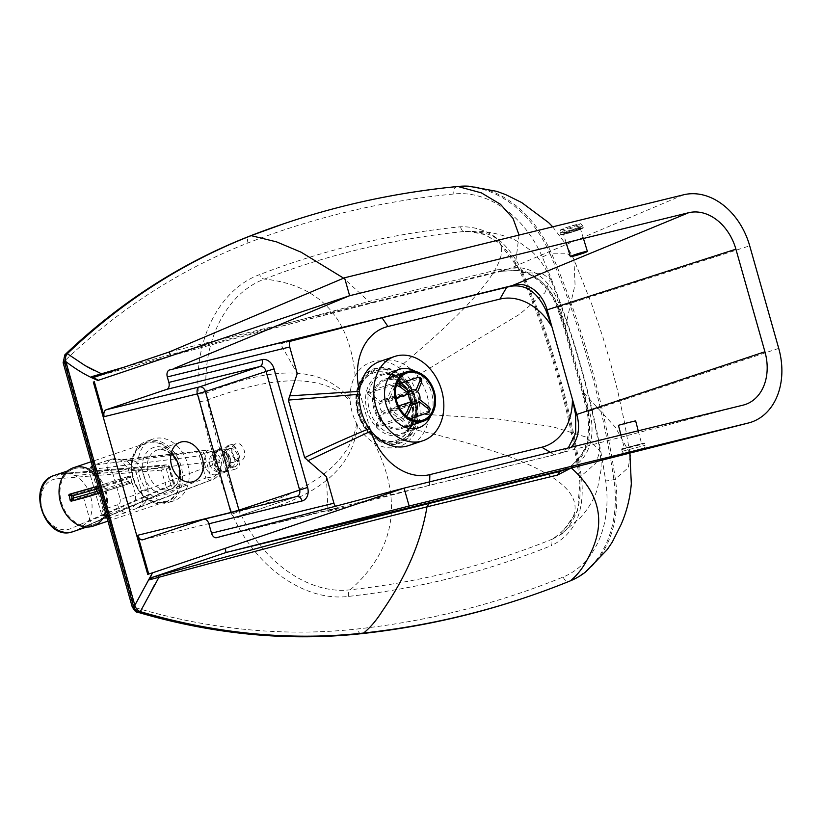 <?xml version="1.0" encoding="UTF-8"?>
<svg xmlns="http://www.w3.org/2000/svg" width="823" height="823" viewBox="0 0 823 823"><rect width="100%" height="100%" fill="white"/><g stroke="black" fill="none" stroke-linecap="round" stroke-linejoin="round"><path stroke-width="0.62" stroke-dasharray="4.12 3.09" d="M380.031 361.4A44.452 33.794 -108.6 0 1 426.252 392.736A44.452 33.794 -108.6 0 1 408.414 445.644M415.677 371.502A30.821 23.435 -108.6 0 1 431.602 393.024A30.821 23.435 -108.6 0 1 430.676 416.037M370.401 430.069A59.266 45.059 -108.6 0 1 369.897 428.382L360.227 394.196A59.266 45.059 -108.6 0 1 359.486 391.367A59.266 45.059 -108.6 0 1 359.445 391.203M420.039 414.072A44.452 33.794 71.4 0 0 410.276 379.794A44.452 33.794 71.4 0 0 398.733 367.716A44.452 33.794 71.4 0 0 355.176 375.895A44.452 33.794 71.4 0 0 350.073 399.001A44.452 33.794 71.4 0 0 350.166 400.842A44.452 33.794 71.4 0 0 356.668 423.66A44.452 33.794 71.4 0 0 357.439 425.079A44.452 33.794 71.4 0 0 374.218 442.939A44.452 33.794 71.4 0 0 416.407 430.007A44.452 33.794 71.4 0 0 420.039 414.072L496.742 418.866L552.284 426.602L586.676 437.291L599.916 450.922L601.129 462.752L601.027 469.892L597.467 488.831C594.011 499.345 588.301 508.943 580.308 517.636L560.175 534.899L577.54 510.836L580.349 476.733C569.598 406.367 550.001 338.202 521.556 272.259L498.687 242.404L483.646 234.03L467.999 231.263L464.563 231.458C395.225 238.392 328.531 254.266 264.512 279.069C226.418 293.153 202.18 340.917 206.275 393.147A5.926 1.255 -3.9 0 1 198.415 393.764C194.022 339.261 219.556 289.284 259.677 274.594C324.139 249.688 391.1 233.742 460.551 226.778C486.928 226.16 507.482 241.016 522.204 271.353L520.414 272.475L541.688 273.431L550.484 278.966L544.805 292.875L519.539 314.314L410.276 379.794M235.913 460.242L240.007 460.942C248.639 459.635 244.256 441.241 235.892 443.638L235.882 443.638C229.514 448.093 229.524 453.627 235.913 460.242M350.073 399.001C323.223 366.41 275.294 364.455 206.275 393.147L207.231 400.029C215.677 437.743 226.49 474.84 239.668 511.32L232.281 513.974C219.041 477.175 208.137 439.78 199.588 401.768L198.415 393.764M233.732 462.289A8.888 6.646 77.7 0 1 233.279 462.413A8.888 6.646 77.7 0 1 229.278 461.693A8.888 6.646 77.7 0 1 224.617 452.516A8.888 6.646 77.7 0 1 229.483 445.037A8.888 6.646 77.7 0 1 237.796 451.992A8.888 6.646 77.7 0 1 233.732 462.289M101.579 374.774L101.61 375.082C201.234 347.141 291.496 323.089 372.397 302.915L368.848 301.485L124.489 367.058M571.285 467.958L571.296 467.948C587.2 454.944 592.673 436.067 587.735 411.305L583.003 392.057L564.99 328.634L558.354 308.183C549.404 285.272 534.899 272.146 514.848 268.812L497.606 269.759L501.588 271.271L372.397 302.915L275.438 327.821C220.153 342.265 162.213 358.026 101.62 375.093L95.159 376.934M571.296 467.948L571.306 467.948A5.926 2.685 52.9 0 1 571.738 465.304L571.738 465.304A5.926 2.685 52.9 0 1 572.263 465.067L561.44 470.962L571.738 465.304C578.867 459.121 583.404 452.743 585.348 446.2C588.064 440.243 590.081 423.979 586.892 411.644L582.242 392.18L583.579 391.707L588.311 411.531L587.735 411.305L588.322 411.531C592.786 434.05 587.427 451.889 572.263 465.067M629.708 453.123L615.275 427.106L583.003 392.057L582.242 392.18L564.218 328.686L565.524 328.079L589.33 411.181L588.322 411.531M629.852 453.092L624.328 421.592L617.754 391.223L610.501 362.964L602.94 337.379L591.603 303.893L573.919 259.44L575.051 284.552L564.99 328.634L564.218 328.686L557.387 308.111A5.926 0.772 -20.2 0 1 558.57 307.133L565.524 328.079M558.354 308.183A5.926 0.772 -20.2 0 1 557.387 308.111C553.2 296.743 546.678 287.381 537.81 280.026C529.045 274.152 530.331 273.678 516.35 270.51A5.926 2.562 -82.9 0 0 517.111 270.345C536.575 274.1 550.392 286.363 558.57 307.133L559.774 306.732L570.843 345.855M519.056 235.069L514.848 268.812A5.926 2.562 -82.9 0 0 516.35 270.51L501.588 271.271L517.111 270.345M372.212 302.977L501.516 271.302M497.606 269.759L368.848 301.485L343.644 278.174M778.723 348.376L589.33 411.181A49.977 38.002 -108.6 0 1 568.6 468.554A49.977 38.002 -108.6 0 1 566.965 469.048M326.412 476.661L327.976 511.443L339.179 507.678A5.926 3.837 76.2 0 1 338.983 507.729A5.926 3.837 76.2 0 1 335.414 506.135M291.754 340.043L280.52 343.829L297.247 373.58M290.231 341.288L280.52 343.829M404.072 488.121L148.726 574.043M147.739 574.372L148.747 574.125M522.204 271.353C550.957 337.903 570.74 406.696 581.532 477.741A5.926 0.874 -8.6 0 1 579.32 477.402A5.926 0.874 -8.6 0 1 580.349 476.733L596.017 463.01L599.916 450.922C593.928 416.376 585.369 381.121 574.228 345.156C568.127 325.867 562.109 308.584 556.153 293.307L550.484 278.966C545.207 266.652 538.468 257.064 530.269 250.202L520.28 242.878L513.964 239.483C498.11 233.053 482.782 230.306 467.999 231.263L484.438 234.524L497.154 241.869C502.75 245.501 515.27 259.142 520.414 272.475C548.962 338.541 568.6 406.85 579.32 477.402C581.223 492.421 579.855 505.168 575.226 515.64C569.845 526.02 564.835 532.44 560.175 534.899L552.521 539.065C607.456 500.106 562.078 463.75 416.407 430.007M356.668 423.66C350.094 462.999 311.094 492.226 239.668 511.32L241.695 516C264.306 563.58 310.25 594.823 350.32 589.772C420.214 582.149 487.617 565.247 552.521 539.065A5.926 3.848 68 0 0 551.616 545.505C486.578 571.676 418.897 588.64 348.571 596.387C306.434 601.87 258.165 569.228 234.606 519.447L232.281 513.974M357.439 425.079C353.16 469.768 314.581 500.075 241.695 516A5.926 0.658 -26.1 0 0 234.606 519.447M327.976 511.443L429.472 485.375L559.023 453.679L568.292 447.928M221.84 535.927L559.023 453.679M169.404 351.925L508.717 268.874L501.598 271.271M683.553 194.804L508.717 268.874A49.03 37.282 -108.6 0 1 559.774 306.732L749.702 245.82M743.076 405.142L562.171 452.629A32.858 24.988 71.4 0 0 563.127 452.331A32.858 24.988 71.4 0 0 571.069 447.249M369.897 428.382L369.342 428.608M360.227 394.196L359.229 394.299M552.717 226.829L566.481 245.079L573.919 259.44L566.852 253.227L551.451 253.206A106.671 81.117 71.4 0 0 468.781 186.204M586.048 571.615A106.671 81.117 71.4 0 0 615.357 479.048A708.192 538.509 71.4 0 0 551.451 253.206L549.99 253.7A708.192 538.509 -108.6 0 1 613.896 479.542A106.671 81.117 -108.6 0 1 568.888 581.347A1323.168 1006.148 -108.6 0 1 524.611 597.796M135.63 607.744A872.308 663.307 71.4 0 0 357.326 628.988A1317.242 1001.632 71.4 0 0 563.158 577.026A100.745 76.611 71.4 0 0 605.666 480.879A702.266 534.004 71.4 0 0 542.306 256.961A100.745 76.611 71.4 0 0 453.895 193.991A1317.242 1001.632 71.4 0 0 248.083 242.919A927.171 705.033 71.4 0 0 65.521 360.104A2.366 1.8 71.4 0 0 65.182 362.326L134.118 605.954A2.366 1.8 71.4 0 0 135.63 607.744L137.441 612.147M542.306 256.961L549.99 253.7A106.671 81.117 -108.6 0 0 456.405 186.986C454.255 188.076 453.422 190.411 453.895 193.991M65.521 360.104L64.883 354.785M457.855 186.492L456.405 186.986A1323.168 1006.148 -108.6 0 0 283.698 223.774M133.079 478.184A31.408 23.888 71.4 0 0 175.361 495.549A31.408 23.888 71.4 0 0 160.351 443.299A31.408 23.888 71.4 0 0 133.079 478.184M132.925 478.163A32.591 24.783 -108.6 0 1 146.587 441.21A32.591 24.783 -108.6 0 1 180.484 464.182A32.591 24.783 -108.6 0 1 167.398 502.987A32.591 24.783 -108.6 0 1 132.925 478.163M139.499 475.951A32.591 24.783 71.4 0 0 173.962 500.775A32.591 24.783 71.4 0 0 187.047 461.97A32.591 24.783 71.4 0 0 153.15 438.998A32.591 24.783 71.4 0 0 139.499 475.951M133.511 478.07A30.821 23.435 71.4 0 0 166.102 501.546A30.821 23.435 71.4 0 0 178.468 464.861A30.821 23.435 71.4 0 0 146.432 443.134A30.821 23.435 71.4 0 0 133.511 478.07M93.153 526.113A30.821 23.435 71.4 0 0 105.519 489.428A30.821 23.435 71.4 0 0 73.473 467.711M77.959 467.989A29.628 22.53 71.4 0 0 73.854 468.832A29.628 22.53 71.4 0 0 61.962 504.108A29.628 22.53 71.4 0 0 92.773 524.992A29.628 22.53 71.4 0 0 105.457 492.349A29.628 22.53 71.4 0 0 77.959 467.989M54.164 475.468A29.628 22.53 -108.6 0 1 58.258 474.624L162.954 465.9L165.876 464.923A3.559 2.274 85.2 0 1 166.225 464.851A3.559 2.274 85.2 0 1 168.705 467.659L173.519 484.408L88.102 521.761L77.393 530.105L172.748 488.399A3.559 2.304 66.4 0 1 172.635 488.44A3.559 2.706 71.4 0 0 173.951 484.48L173.519 484.408A3.559 2.304 66.4 0 1 172.748 488.399A3.559 3.559 0 0 0 174.743 484.161L169.939 467.413L169.137 467.731A3.559 2.706 71.4 0 0 165.876 464.923L61.18 473.637L58.258 474.624A3.559 2.274 -94.8 0 0 56.715 478.832A26.079 19.824 71.4 0 0 42.179 509.139A26.079 19.824 71.4 0 0 70.984 528.52A3.559 2.304 -113.6 0 0 74.482 531.082A29.628 22.53 -108.6 0 1 73.082 531.627M88.102 521.761A29.628 22.53 71.4 0 0 74.8 475.468L69.636 473.76L61.18 473.637M224.946 471.209A10.668 7.582 -103.8 0 0 229.288 458.874A10.668 7.582 -103.8 0 0 219.453 450.613A10.668 7.582 -103.8 0 0 214.638 462.773A10.668 7.582 -103.8 0 0 224.545 471.332A10.668 7.582 -103.8 0 0 224.946 471.209M224.134 471.414A10.668 7.582 -103.8 0 0 228.475 459.08A10.668 7.582 -103.8 0 0 218.651 450.809A10.668 7.582 -103.8 0 0 213.826 462.979A10.668 7.582 -103.8 0 0 223.733 471.528A10.668 7.582 -103.8 0 0 224.134 471.414M208.888 452.166L206.954 452.465A2.366 1.667 71.8 0 0 204.814 450.562L206.234 450.253L212.55 451.858L208.888 452.166A11.851 8.425 -103.8 0 0 205.05 457.166A11.851 8.425 -103.8 0 0 209.577 472.947A11.851 8.425 -103.8 0 0 215.914 474.665A11.851 8.425 -103.8 0 0 217.323 474.13L219.618 471.373C219.309 474.377 217.231 477.011 213.373 479.264L213.085 479.367A2.366 1.667 71.8 0 0 213.918 476.733L217.323 474.13M212.756 452.321L213.692 451.776A11.851 8.425 -103.8 0 1 220.646 470.396L219.381 470.262L219.618 471.373M219.381 470.262C218.681 474.861 216.686 477.865 213.373 479.264L128.985 511.361L134.993 505.024L135.702 494.921L120.189 499.16C120.6 502.143 119.747 504.005 117.607 504.756A9.485 6.656 71.8 0 0 127.051 512.173L127.051 512.173A9.485 6.656 71.8 0 0 127.226 512.112L108.543 518.253A9.485 6.656 -108.2 0 1 108.194 518.356C104.346 518.696 102.659 515.743 103.112 509.519L101.63 514.601L104.809 515.733A3.559 2.531 -103.8 0 0 108.06 518.397L108.06 518.397A3.559 2.531 -103.8 0 0 108.194 518.356M206.954 452.465L203.981 453.442L210.945 477.71A2.366 1.667 71.8 0 1 210.112 480.344L137.544 507.729C145.938 504.046 149.416 497.997 147.955 489.572L142.338 469.912A35.554 1.368 -16 0 1 135.744 471.373L141.7 492C144.004 500.086 142.616 505.322 137.544 507.729L213.085 479.367L210.112 480.344L205.812 478.05L213.918 476.733M220.646 470.396L219.792 460.89L213.692 451.776M147.955 489.572A35.554 1.317 162.3 0 0 141.7 492L135.702 494.921L128.182 468.729L120.467 459.728L111.99 459.09L93.483 465.17A3.559 2.51 -97.2 0 0 91.857 469.419A5.926 4.166 71.8 0 0 91.528 469.48L89.296 471.63L93.092 474.655C89.584 470.046 89.419 466.95 92.608 465.376L92.948 465.273A9.485 6.656 -108.2 0 1 93.483 465.17L201.841 451.539A2.366 1.667 71.8 0 1 203.981 453.442L199.444 455.88L201.841 451.539L204.814 450.562L123.862 459.985L125.888 459.604L135.373 469.995L135.744 471.373M141.268 490.631A35.554 1.368 164 0 0 147.862 489.171L220.122 462.042M219.792 460.89L142.194 469.522A35.554 4.053 -14.3 0 1 135.373 469.995L128.182 468.729L112.669 472.958L120.189 499.16M142.194 469.522L136.145 461.744L125.981 459.604L123.831 459.995C118.059 460.16 114.119 459.862 111.99 459.09A9.485 6.656 71.8 0 0 111.105 459.285L111.105 459.285A9.485 6.656 71.8 0 0 107.587 469.882C109.737 469.213 111.434 470.242 112.669 472.958M233.907 456.035A9.485 5.823 -106.1 0 0 226.027 449.584A9.485 5.823 -106.1 0 0 223.064 460.304A9.485 5.823 -106.1 0 0 231.273 467.814A9.485 5.823 -106.1 0 0 233.907 456.035M237.497 454.996A9.485 5.823 -106.1 0 0 229.627 448.545A9.485 5.823 -106.1 0 0 226.654 459.275A9.485 5.823 -106.1 0 0 234.874 466.775A9.485 5.823 -106.1 0 0 237.497 454.996M229.823 456.919A11.851 7.273 73.9 0 1 226.541 471.641A11.851 7.273 73.9 0 1 216.264 462.259A11.851 7.273 73.9 0 1 219.978 448.864A11.851 7.273 73.9 0 1 229.823 456.919M238.814 454.327A11.851 7.273 73.9 0 1 235.532 469.048A11.851 7.273 73.9 0 1 225.255 459.676A11.851 7.273 73.9 0 1 228.969 446.272A11.851 7.273 73.9 0 1 238.814 454.327M131.238 483.029L130.538 483.194A2.366 1.42 -107.7 0 1 128.501 481.239L127.843 478.965A2.366 1.42 -107.7 0 1 128.511 476.383A2.366 1.42 -107.7 0 1 128.583 476.363L129.273 476.208A1.183 0.71 -107.7 0 1 130.291 477.186L131.598 481.733A1.183 0.71 -107.7 0 1 131.238 483.029L99.655 493.1M577.16 230.296A8.888 0.597 163 0 0 580.462 228.784A8.888 0.597 163 0 0 571.79 230.821A8.888 0.597 163 0 0 563.467 233.989A8.888 0.597 163 0 0 568.292 233.063A8.888 0.597 163 0 0 577.16 230.296M624.575 448.247L641.601 443.782L624.575 448.247M635.634 420.841L618.433 425.316M412.436 399.165A26.079 19.824 -108.6 0 1 401.47 428.598A26.079 19.824 -108.6 0 1 374.352 410.214A26.079 19.824 -108.6 0 1 384.825 379.177A26.079 19.824 -108.6 0 1 412.436 399.165M415.594 398.96A38.753 29.474 -108.6 0 1 381.718 441.756A38.753 29.474 -108.6 0 1 363.457 377.222A38.753 29.474 -108.6 0 1 415.594 398.96M414.895 399.134A37.807 28.743 -108.6 0 1 381.851 440.881A37.807 28.743 -108.6 0 1 364.033 377.932A37.807 28.743 -108.6 0 1 414.895 399.134M400.75 383.189A24.885 18.929 -108.6 0 1 411.675 399.34A24.885 18.929 -108.6 0 1 410.595 418.64M410.461 418.928A24.885 18.929 -108.6 0 1 401.202 427.435A24.885 18.929 -108.6 0 1 375.319 409.885A24.885 18.929 -108.6 0 1 385.318 380.257A24.885 18.929 -108.6 0 1 397.828 381.43M421.643 378.734L419.946 378.611A24.885 18.929 71.4 0 0 418.259 377.294M415.924 390.421L386.738 400.245L392.725 385.894L398.888 383.816M392.725 385.894A24.885 18.929 -108.6 0 1 394.412 387.211L419.946 378.611M397.056 383.199L393.435 383.158A24.885 18.929 71.4 0 0 392.633 385.061L396.408 385.143M395.945 398.167L379.835 403.599L367.099 393.661L392.633 385.061M367.099 393.661A24.885 18.929 -108.6 0 1 367.902 391.748L393.435 383.158M404.834 414.936L401.593 417.292A24.885 18.929 71.4 0 0 403.28 418.609L406.439 416.345M412.909 403.023L383.734 412.848L377.747 427.209L403.28 418.609M377.747 427.209A24.885 18.929 -108.6 0 1 376.06 425.892L401.593 417.292M394.412 387.211L388.435 401.573A7.109 5.411 -108.6 0 1 390.637 409.504L403.373 419.442L428.896 410.842L430.172 409.751M390.637 409.504L419.812 399.669M403.373 419.442A24.885 18.929 -108.6 0 1 402.57 421.345L410.173 418.784M376.06 425.892L382.037 411.531L398.476 405.996M402.57 421.345L389.845 411.407A7.109 5.411 -108.6 0 1 387.51 413.29A7.109 5.411 -108.6 0 1 383.734 412.848M389.845 411.407L419.02 401.573M367.902 391.748L380.627 401.696L409.813 391.861M382.037 411.531A7.109 5.411 -108.6 0 1 379.835 403.599M388.435 401.573L417.611 391.738M411.541 400.112A35.554 27.036 -108.6 0 1 396.583 440.243A35.554 27.036 -108.6 0 1 359.61 415.183A35.554 27.036 -108.6 0 1 373.889 372.85A35.554 27.036 -108.6 0 1 411.541 400.112M380.627 401.696A7.109 5.411 -108.6 0 1 382.962 399.813A7.109 5.411 -108.6 0 1 386.738 400.245M410.944 400.317A35.554 27.036 -108.6 0 1 395.986 440.449A35.554 27.036 -108.6 0 1 359.013 415.378A35.554 27.036 -108.6 0 1 373.282 373.056A35.554 27.036 -108.6 0 1 374.959 372.562A35.554 27.036 -108.6 0 1 410.944 400.317M83.318 496.917L91.816 526.514M89.141 469.244A30.821 23.435 -108.6 0 1 103.544 517.513M357.779 413.115A39.401 29.957 -108.6 0 1 392.221 369.609A39.401 29.957 -108.6 0 1 410.78 435.213A39.401 29.957 -108.6 0 1 357.779 413.115M360.279 412.446A36.891 28.054 71.4 0 0 409.895 433.135A36.891 28.054 71.4 0 0 392.52 371.718A36.891 28.054 71.4 0 0 360.279 412.446M411.13 426.726A31.86 24.227 -108.6 0 1 387.345 434.503A31.86 24.227 -108.6 0 1 367.099 410.492A31.86 24.227 -108.6 0 1 393.641 374.815M395.524 375.566A31.86 24.227 -108.6 0 1 412.179 424.987M391.388 374.321A30.821 23.435 71.4 0 0 382.376 375A30.821 23.435 71.4 0 0 369.414 409.782A30.821 23.435 71.4 0 0 402.046 433.402A30.821 23.435 71.4 0 0 409.638 428.495M412.364 424.925A30.821 23.435 71.4 0 0 415.008 398.62A30.821 23.435 71.4 0 0 395.719 375.504M199.588 401.768A5.926 0.525 -12.7 0 0 207.231 400.029C276.61 374.115 324.262 374.393 350.166 400.842M171.133 453.555A20.74 15.771 71.4 0 0 156.977 450.109A20.74 15.771 71.4 0 0 148.253 473.513A20.74 15.771 71.4 0 0 170.217 489.418A20.74 15.771 71.4 0 0 179.404 478.112M143.439 474.902A24.299 18.476 -108.6 0 1 164.672 448.072A24.299 18.476 -108.6 0 1 176.122 488.533A24.299 18.476 -108.6 0 1 143.439 474.902M581.532 477.741C585.009 511.33 575.03 533.921 551.616 545.505M579.31 375.761L583.579 391.707M95.375 376.862L101.61 375.082M216.778 537.635L339.179 507.678M230.985 512.606A5.926 3.837 -103.8 0 0 235.995 516.967A5.926 3.837 -103.8 0 0 236.201 516.916A5.926 4.506 71.4 0 0 236.479 516.834L297.072 496.423A5.926 4.506 -108.6 0 1 296.794 496.506L203.6 519.313M142.801 539.785L236.479 516.834A5.926 4.506 71.4 0 0 239.092 510.62M143.007 539.723L236.201 516.916L296.794 496.506M355.176 375.895C349.6 317.287 319.375 285.005 264.512 279.069A5.926 3.848 68.8 0 1 259.677 274.594M460.551 226.778A5.926 3.796 -95.7 0 0 464.563 231.458C530.485 230.862 508.542 276.281 398.733 367.716M348.571 596.387A5.926 3.796 83.8 0 1 350.32 589.772C395.503 549.743 403.465 500.796 374.218 442.939M429.657 481.856L429.472 485.375M550.309 452.331L554.198 454.852M630.295 455.963L628.237 467.721L615.357 479.048L613.896 479.542A5.926 0.885 171.5 0 1 605.666 480.879M361.626 633.648A5.926 3.796 83.7 0 1 357.326 628.988M563.158 577.026A5.926 3.848 -112.2 0 0 568.888 581.347L570.349 580.853M248.083 242.919A5.926 3.848 68.7 0 1 249.575 236.17M63.124 362.717L65.182 362.326M134.118 605.954L132.061 606.335M56.715 478.832L161.411 470.108A3.559 2.274 -94.8 0 1 162.954 465.9A3.559 2.706 -108.6 0 1 166.225 468.719L169.137 467.731L173.951 484.48L166.225 486.856L161.411 470.108L166.225 468.719L171.03 485.457A3.559 2.706 -108.6 0 1 169.713 489.428L74.482 531.082L169.713 489.428A3.559 2.304 -113.6 0 1 166.225 486.856L70.984 528.52M74.8 475.468L169.939 467.413A3.559 3.559 0 0 0 166.225 464.851L62.754 473.462M223.65 472.752A11.851 8.425 76.2 0 1 223.208 472.875A11.851 8.425 76.2 0 1 212.478 464.367A11.851 8.425 76.2 0 1 216.171 450.376A11.851 8.425 76.2 0 1 217.55 449.852A11.851 8.425 76.2 0 1 228.475 459.039A11.851 8.425 76.2 0 1 223.65 472.752M92.948 465.273A3.559 2.531 -103.8 0 0 91.528 469.48L104.809 515.733A5.926 4.166 71.8 0 0 105.138 515.63L205.812 478.05L199.444 455.88L91.857 469.419M105.138 515.63A3.559 2.531 -110.5 0 0 108.718 518.192A9.485 6.656 -108.2 0 1 108.543 518.253L108.06 518.397C105.56 519.508 103.42 518.243 101.63 514.601L89.296 471.63C88.606 469.089 89.707 467.011 92.608 465.376L111.105 459.285C115.004 458.277 118.121 458.421 120.446 459.718M117.607 504.756L103.112 509.519L93.092 474.655L107.587 469.882M130.291 477.186L98.709 487.247A1.183 0.71 72.3 0 0 97.69 486.27A21.923 0.844 164 0 1 69.667 494.222A1.183 0.864 -103.7 0 0 69.173 495.621L70.48 500.178A1.183 0.864 -103.7 0 0 71.58 501.063M70.161 500.24L70.48 500.178A23.106 0.895 164 0 0 100.015 491.804L98.709 487.247A23.106 0.895 -16 0 1 69.173 495.621M128.583 476.363L96.929 486.455A20.637 0.792 -16 0 1 96.795 486.496M98.894 493.286L130.538 483.194M97.69 486.27L129.273 476.208M99.717 493.08A1.183 0.71 72.3 0 0 100.015 491.804L131.598 481.733M98.647 488.265L127.843 478.965M128.501 481.239L99.295 490.549M578.713 229.37A11.851 0.792 163 0 0 583.126 227.354A11.851 0.792 163 0 0 571.563 230.07A11.851 0.792 163 0 0 560.463 234.288A11.851 0.792 163 0 0 566.893 233.063A11.851 0.792 163 0 0 578.713 229.37M578.538 230.008A11.265 0.751 -17 0 1 561.296 234.74A11.265 0.751 -17 0 1 576.069 229.411A11.265 0.751 -17 0 1 578.538 230.008M578.188 227.673A11.851 0.792 -17 0 1 566.378 231.366A11.851 0.792 -17 0 1 559.938 232.6A11.851 0.792 -17 0 1 571.039 228.372A11.851 0.792 -17 0 1 582.612 225.656A11.851 0.792 -17 0 1 578.188 227.673M576.121 225.708A9.485 0.638 163 0 0 574.032 225.204A9.485 0.638 163 0 0 561.595 229.689A9.485 0.638 163 0 0 576.121 225.708M621.91 449.553L644.625 443.607L621.91 449.553M622.322 448.833L643.679 443.206L622.322 448.833M622.353 451.282L645.067 445.325L622.353 451.282M625.202 452.979L643.185 448.237L625.202 452.979M428.104 412.745A24.885 18.929 71.4 0 0 428.896 410.842M418.65 427.816L402.046 433.402L409.422 428.454M411.891 425.09L415.666 412.076L413.609 396.995L406.12 383.734L395.235 375.669M391.244 374.475L382.376 375L398.97 369.404M229.483 445.037L235.882 443.638L233.413 445.346C231.366 445.943 230.656 457.012 236.808 460.335L240.007 460.942L233.279 462.413M193.559 481.558L170.217 489.418C176.636 486.928 179.558 480.601 178.992 470.447C178.735 460.87 168.252 446.889 156.977 450.109L180.319 442.239M568.6 468.554L567.603 468.894M338.983 507.729L216.572 537.697M563.127 452.331L559.959 453.401M743.508 405.029L632.908 434.06M153.15 438.998L146.587 441.21M173.962 500.775L167.398 502.987M146.432 443.134L91.147 461.754M166.102 501.546L107.947 521.134M73.854 468.832L67.753 470.89M92.773 524.992L86.672 527.049M223.733 471.528L224.545 471.332M218.651 450.809L219.453 450.613M210.194 451.662L217.55 449.852C228.187 446.714 234.339 469.799 223.691 472.741L215.914 474.665M212.571 451.878L206.234 450.253L120.467 459.728M229.627 448.545L226.027 449.584M234.874 466.775L231.273 467.814M228.969 446.272L219.978 448.864M235.532 469.048L226.541 471.641M99.686 493.09L131.268 483.029M96.857 486.475L128.511 476.383M209.731 464.378A10.668 10.668 0 0 0 227.632 468.945A10.668 10.668 0 0 0 222.632 451.158A10.668 10.668 0 0 0 209.731 464.378M583.126 227.354C581.501 228.588 586.892 226.52 578.569 229.998L560.957 234.75L559.938 232.6C561.615 228.722 557.089 231.5 566.193 227.611C585.482 222.333 578.929 223.126 582.612 225.656L583.126 227.354M583.435 238.485L580.462 228.784M566.131 242.713L563.467 233.989M621.684 449.574C623.69 448.031 615.81 450.603 634.173 445.521C649.388 441.879 642.269 443.216 644.625 443.607L645.067 445.325C644.872 447.352 644.44 448.268 643.781 448.082L625.007 453.02C623.978 453.555 623.021 452.979 622.126 451.302L621.684 449.574M620.964 435.038L624.4 448.257M638.226 430.81L641.601 443.782M388.651 377.88L384.825 379.177M405.297 427.302L401.47 428.598M407.087 372.922L385.318 380.257M422.971 420.1L401.202 427.435M387.51 413.29L412.086 405.009M382.962 399.813L408.836 391.1M373.889 372.85L373.282 373.056M396.583 440.243L395.986 440.449"/><path stroke-width="1.23" d="M441.694 390.565A44.452 33.794 -108.6 0 1 423.001 440.727A44.452 33.794 -108.6 0 1 384.989 425.162A44.452 33.794 -108.6 0 1 394.618 356.482A44.452 33.794 -108.6 0 1 441.694 390.565M423.001 440.727L408.414 445.644A44.452 33.794 -108.6 0 1 370.401 430.069A44.452 33.794 -108.6 0 1 359.445 391.203A44.452 33.794 -108.6 0 1 380.031 361.4L394.618 356.482M430.676 416.037A30.821 23.435 -108.6 0 1 418.65 427.816A30.821 23.435 -108.6 0 1 386.604 406.089A30.821 23.435 -108.6 0 1 398.97 369.404A30.821 23.435 -108.6 0 1 415.677 371.502M171.596 465.653A20.74 15.771 -108.6 0 1 180.319 442.239A20.74 15.771 -108.6 0 1 201.892 456.868A20.74 15.771 -108.6 0 1 193.559 481.558A20.74 15.771 -108.6 0 1 171.596 465.653M124.489 367.058L91.641 376.667L95.159 376.934M429.174 503.46L426.993 506.845L557.428 475.087L559.815 471.456L429.174 503.46C348.273 523.623 258.021 547.676 158.407 575.616L158.962 577.252C257.548 550.453 346.884 526.977 426.993 506.845C421.098 541.853 406.14 576.676 382.129 611.304C376.399 620.408 370.227 627.651 363.601 633.041A1323.168 1006.148 71.4 0 0 526.072 597.303A1323.168 1006.148 71.4 0 0 570.349 580.853A106.671 81.117 71.4 0 0 586.048 571.615L607.292 549.538L612.291 542.069L621.149 524.395C626.745 511.515 630.13 497.936 631.323 483.657L629.852 453.092M557.428 475.087L571.296 467.948C601.376 494.757 606.695 525.29 587.252 559.558C582.633 568.354 576.995 575.452 570.349 580.853M567.603 468.894L559.815 471.466L566.965 469.048L226.15 552.48L152.193 577.386L149.23 579.876L158.962 577.252L140.301 611.623A878.234 667.813 71.4 0 0 363.601 633.041L362.141 633.535A5.926 3.796 83.7 0 1 361.626 633.648C417.508 627.507 471.836 615.563 524.611 597.796A1323.168 1006.148 -108.6 0 1 362.141 633.535A878.234 667.813 -108.6 0 1 138.84 612.117A8.292 6.306 -108.6 0 1 133.377 605.8L64.441 362.171L63.124 362.717L132.061 606.335L134.838 605.306A8.292 6.306 71.4 0 0 140.301 611.623L137.441 612.147C136.001 612.466 134.211 610.532 132.061 606.335M149.23 579.876L152.481 572.808L134.838 605.306L65.902 361.678L64.441 362.171A8.292 6.306 -108.6 0 1 65.85 354.168A933.107 709.539 -108.6 0 1 249.688 236.129A1323.168 1006.148 -108.6 0 1 283.698 223.774L249.575 236.17A5.926 3.848 68.7 0 1 249.688 236.129L251.149 235.645A933.107 709.539 71.4 0 0 67.311 353.684A8.292 6.306 71.4 0 0 65.902 361.678C77.269 370.257 87.958 376.512 97.958 380.421L349.621 295.714L97.958 380.421M148.726 574.043L137.75 535.259A5.926 3.837 -103.8 0 0 142.801 539.785A5.926 3.837 -103.8 0 0 143.007 539.723L203.6 519.313A5.926 3.837 76.2 0 1 203.806 519.251A5.926 3.837 76.2 0 1 208.857 523.788L211.521 533.17A5.926 3.837 -103.8 0 0 216.572 537.697A5.926 3.837 -103.8 0 0 216.778 537.635L404.072 488.121L743.076 405.142A46.736 35.533 71.4 0 0 743.508 405.029A46.736 35.533 71.4 0 0 764.927 351.75L735.906 249.194A46.736 35.533 71.4 0 0 688.625 212.735L349.621 295.714L344.549 277.783L683.553 194.804A65.377 49.719 -108.6 0 1 749.702 245.82L778.723 348.376A65.377 49.719 -108.6 0 1 748.457 422.991A65.377 49.719 -108.6 0 1 748.148 423.063L409.144 506.042L404.072 488.121L152.944 572.674M335.414 506.135A5.926 3.837 76.2 0 1 333.922 503.203L326.412 476.661L304.654 457.67L288.359 400.071L297.247 373.58L289.717 346.977A5.926 3.837 76.2 0 1 291.754 340.043L169.343 370.011A5.926 3.837 -103.8 0 0 167.306 376.934L168.859 382.407A5.926 3.837 76.2 0 1 166.822 389.33L106.229 409.741A5.926 3.837 -103.8 0 0 104.192 416.664L94.306 381.707M688.625 212.735L510.548 286.311L371.893 320.27L290.231 341.288M359.445 391.203A59.266 45.059 -108.6 0 1 387.942 326.494L499.9 299.088A59.266 45.059 -108.6 0 1 551.935 326.865L547.11 309.829A31.902 24.258 71.4 0 0 513.665 285.262L169.343 370.011M152.481 572.808L147.739 574.372L93.297 381.954M349.621 295.714L174.404 368.303M101.579 374.774L101.332 373.724L85.18 365.649L67.311 353.684L64.883 354.785L63.124 362.717M98.441 380.288L91.641 376.667M344.549 277.783L169.404 351.925L95.375 376.862M571.069 447.249A32.858 24.988 71.4 0 0 576.717 414.463L575.647 414.823L572.407 399.217A59.266 45.059 -108.6 0 1 541.822 447.218L429.863 474.624A59.266 45.059 -108.6 0 1 370.751 431.17A59.266 45.059 -108.6 0 1 370.401 430.069M764.927 351.75L576.717 414.463L551.935 326.865L545.875 310.25C537.224 291.877 525.455 283.904 510.548 286.311M568.292 447.928L575.668 433.207L575.647 414.823M369.897 428.382C346.401 438.073 324.653 447.835 304.654 457.67M360.227 394.196L288.359 400.071M409.144 506.042L226.15 552.48L225.008 548.406M748.148 423.063L566.965 469.048M552.717 226.829L548.612 222.611L521.648 202.52L505.528 194.547L496.608 191.317L468.781 186.204A106.671 81.117 71.4 0 0 457.855 186.492A1323.168 1006.148 71.4 0 0 285.159 223.28A1323.168 1006.148 71.4 0 0 251.149 235.645L276.497 241.849L301.156 252.219L343.644 278.174M519.056 235.069L512.986 218.321L500.435 204.269L481.393 192.88L457.855 186.492M91.147 461.754L73.473 467.711A30.821 23.435 71.4 0 0 60.563 502.647A30.821 23.435 71.4 0 0 93.153 526.113L107.947 521.134M69.173 495.621L68.854 495.683A1.183 1.183 0 0 1 69.636 494.222L69.667 494.222A1.183 0.71 72.3 0 0 69.297 495.518L70.212 495.23A1.183 0.71 -107.7 0 1 70.541 493.934L70.541 493.934A1.183 0.71 -107.7 0 1 70.583 493.923L72.959 495.641A18.26 0.7 164 0 0 96.198 489.047L96.847 491.331A18.26 0.7 -16 0 1 73.607 497.925L72.105 498.347L70.603 500.065A1.183 0.71 72.3 0 0 71.632 501.042L72.537 500.754A1.183 0.71 -107.7 0 1 71.519 499.777M99.295 490.549L96.847 491.331A2.366 1.42 72.3 0 0 98.894 493.286A20.637 0.792 164 0 1 72.537 500.754L73.607 497.925L72.959 495.641L71.447 496.074L72.105 498.347M584.083 252.918A8.888 0.597 163 0 0 587.385 251.406A8.888 0.597 163 0 0 578.713 253.433A8.888 0.597 163 0 0 570.39 256.611A8.888 0.597 163 0 0 575.215 255.686A8.888 0.597 163 0 0 584.083 252.918M620.964 435.038L618.433 425.316L626.992 422.94L635.634 420.841L638.226 430.81M434.318 391.789A26.079 19.824 -108.6 0 1 423.351 421.222A26.079 19.824 -108.6 0 1 396.244 402.838A26.079 19.824 -108.6 0 1 406.706 371.801A26.079 19.824 -108.6 0 1 434.318 391.789M433.443 392.005A24.885 18.929 -108.6 0 1 422.971 420.1A24.885 18.929 -108.6 0 1 397.098 402.55A24.885 18.929 -108.6 0 1 407.087 372.922A24.885 18.929 -108.6 0 1 433.443 392.005M397.828 381.43A24.885 18.929 -108.6 0 1 400.75 383.189M421.602 382.16L421.643 378.734L419.874 377.356L420.419 378.601L419.915 380.833A18.96 14.423 -108.6 0 1 421.602 382.16L417.611 391.738A7.109 5.411 -108.6 0 1 419.812 399.669L428.31 406.305A18.96 14.423 -108.6 0 1 427.518 408.208L429.39 410.615L428.413 412.621L410.173 418.784M398.888 383.816L418.259 377.294L419.874 377.356M396.408 385.143L400.513 387.139A18.96 14.423 -108.6 0 1 401.315 385.226L409.813 391.861A7.109 5.411 -108.6 0 1 412.148 389.979A7.109 5.411 -108.6 0 1 415.924 390.421L419.915 380.833M401.315 385.226L397.056 383.199M406.439 416.345L408.918 412.601A18.96 14.423 -108.6 0 1 407.231 411.284L411.222 401.696A7.109 5.411 -108.6 0 1 409.021 393.764L395.945 398.167M409.021 393.764L400.513 387.139M407.231 411.284L404.834 414.936M427.518 408.208L419.02 401.573A7.109 5.411 -108.6 0 1 416.685 403.455A7.109 5.411 -108.6 0 1 412.909 403.023L408.918 412.601M429.318 411.788L430.244 409L428.31 406.305M398.476 405.996L411.222 401.696M103.544 517.513A30.821 23.435 -108.6 0 1 80.541 525.876A30.821 23.435 -108.6 0 1 60.563 502.647A30.821 23.435 -108.6 0 1 65.182 473.41A30.821 23.435 -108.6 0 1 89.141 469.244M393.641 374.815A31.86 24.227 -108.6 0 1 395.524 375.566M412.179 424.987A31.86 24.227 -108.6 0 1 411.13 426.726M409.638 428.495A30.821 23.435 71.4 0 0 412.364 424.925M395.719 375.504A30.821 23.435 71.4 0 0 391.388 374.321M179.404 478.112A20.74 15.771 71.4 0 0 171.133 453.555M158.407 575.616L152.193 577.386M333.922 503.203L211.521 533.17M167.306 376.934L289.717 346.977M208.857 523.788L302.051 500.97A11.851 9.012 71.4 0 0 307.596 487.432L274.038 368.838A11.851 9.012 71.4 0 0 262.043 359.589L168.859 382.407M166.822 389.33L260.006 366.523A5.926 4.506 -108.6 0 1 266.004 371.142L299.562 489.736A5.926 4.506 -108.6 0 1 297.072 496.423A5.926 4.506 -108.6 0 1 297.031 496.434L297 496.444A5.926 3.837 -103.8 0 0 296.794 496.506M302.051 500.97A5.926 3.837 -103.8 0 0 297 496.444L203.806 519.251M239.092 510.62A5.926 4.506 71.4 0 0 238.968 510.147L307.596 487.432M274.038 368.838L205.411 391.553A5.926 4.506 71.4 0 0 199.413 386.933A5.926 3.837 -103.8 0 0 197.386 393.857L205.411 391.553L238.968 510.147L230.944 512.441A5.926 3.837 -103.8 0 0 230.985 512.606M106.229 409.741L199.413 386.933L260.006 366.523A5.926 3.837 -103.8 0 0 262.043 359.589M104.192 416.664L197.386 393.857L230.944 512.441L137.75 535.259M170.556 355.999L169.404 351.925M429.863 474.624L429.657 481.856M370.751 431.17L307.792 460.818M735.906 249.194L545.875 310.25M541.822 447.218L550.309 452.331M359.486 391.367L289.429 395.884M387.942 326.494L382.016 317.76M499.9 299.088L506.69 287.248M629.708 453.123L630.295 455.963M73.082 531.627A29.628 22.53 -108.6 0 1 42.261 510.744A29.628 22.53 -108.6 0 1 54.164 475.468C24.999 483.945 44.73 542.522 73.082 531.627L86.672 527.049M70.212 495.23L71.447 496.074M70.161 500.24L69.297 495.518L70.161 500.24A1.183 1.183 0 0 0 71.58 501.063A1.183 0.864 -103.7 0 0 71.632 501.042A21.923 0.844 -16 0 0 99.655 493.1A1.183 0.71 72.3 0 0 99.717 493.08M96.929 486.455A2.366 1.42 72.3 0 0 96.857 486.475A2.366 1.42 72.3 0 0 96.198 489.047L98.647 488.265M96.795 486.496A20.637 0.792 -16 0 1 70.778 493.882M409.422 428.454L411.891 425.09M395.235 375.669L391.244 374.475M154.806 584.289L150.444 592.694M748.457 422.991L677.206 441.077M86.466 366.41L94.254 370.535M361.626 633.648C287.947 641.611 213.239 634.451 137.503 612.168M249.575 236.17C181.502 262.846 119.963 302.35 64.976 354.692M285.159 223.28L283.698 223.774M526.072 597.303L524.611 597.796M67.753 470.89L54.164 475.468M70.675 493.903L96.857 486.475M71.58 501.063L99.686 493.09M587.385 251.406L583.435 238.485M570.39 256.611L566.131 242.713M406.706 371.801L388.651 377.88M423.351 421.222L405.297 427.302M412.086 405.009L416.685 403.455M408.836 391.1L412.148 389.979"/></g></svg>
